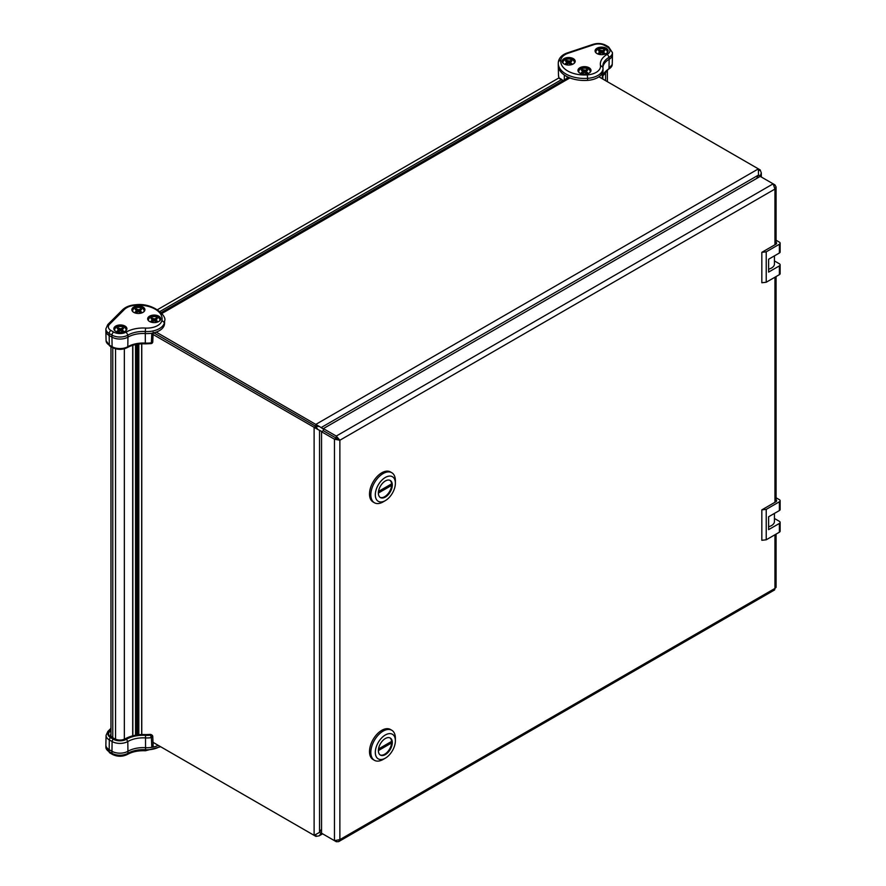 <?xml version="1.0" encoding="UTF-8"?>
<svg xmlns="http://www.w3.org/2000/svg" width="886" height="886" viewBox="0 0 886 886"><rect width="100%" height="100%" fill="white"/><g stroke="black" fill="none" stroke-linecap="round" stroke-linejoin="round"><path stroke-width="1.33" d="M562.167 81.091L562.167 80.061A0.986 0.565 120 0 0 561.48 79.662L558.689 78.057L157.475 309.69M558.689 78.057A0.986 0.565 -60 0 1 559.177 78.001L561.968 79.607M561.48 79.662L159.89 311.518M774.442 255.855L774.442 263.962A9.956 5.748 180 0 1 768.605 269.189M776.081 242.288A2.558 1.473 180 0 1 776.612 243.196A2.558 1.473 180 0 1 775.859 244.237L761.827 252.333L766.224 251.834L779.392 244.237A2.547 1.473 0 0 0 780.134 243.196L780.134 251.967A2.547 1.473 180 0 1 779.392 252.997L768.605 259.233L768.605 272.102L779.392 265.878A2.547 1.473 0 0 0 780.134 264.836A2.547 1.473 0 0 0 779.392 263.795L774.442 260.949M761.827 252.333L761.827 282.756L766.224 282.246L779.392 274.649A2.547 1.473 0 0 0 780.134 273.608L780.134 264.836M780.134 243.196A2.547 1.473 0 0 0 779.392 242.155L776.081 240.239M766.224 282.246L766.224 251.834M774.442 513.404L774.442 521.5A9.956 5.748 180 0 1 768.605 526.738M776.081 499.837A2.558 1.473 180 0 1 776.612 500.734A2.558 1.473 180 0 1 775.859 501.775L761.827 509.882L766.224 509.372L779.392 501.775A2.547 1.473 0 0 0 780.134 500.734L780.134 509.505A2.547 1.473 180 0 1 779.392 510.546L768.605 516.771L768.605 529.651L779.392 523.427A2.547 1.473 0 0 0 780.134 522.386A2.547 1.473 0 0 0 779.392 521.345L774.442 518.487M761.827 509.882L761.827 540.294L766.224 539.795L779.392 532.198A2.547 1.473 0 0 0 780.134 531.157L780.134 522.386M780.134 500.734A2.547 1.473 0 0 0 779.392 499.693L776.081 497.788M766.224 539.795L766.224 509.372M391.612 485.406L390.272 484.642L378.499 491.431L391.612 483.867A9.857 5.693 -60 0 1 391.612 485.406L378.366 493.048M392.31 485.007A9.857 5.693 -60 0 1 388.013 494.92A9.857 5.693 -60 0 1 380.415 497.567A9.857 5.693 -60 0 1 380.415 486.181A9.857 5.693 -60 0 1 390.272 480.489A9.857 5.693 -60 0 1 392.31 485.007M389.929 480.323A9.857 5.693 -60 0 1 391.645 484.62A9.857 5.693 -60 0 1 387.559 494.299A9.857 5.693 -60 0 1 380.094 497.356M395.377 480.655A17.343 10.012 120 0 0 391.789 472.714A17.343 10.012 120 0 0 374.435 482.737A17.343 10.012 120 0 0 374.435 502.761A17.343 10.012 120 0 0 383.106 501.908L385.344 500.612A14.198 8.195 120 0 0 395.377 483.235L395.377 480.655M395.377 483.235A14.198 8.195 120 0 0 385.344 477.443A14.198 8.195 120 0 0 375.31 494.82A14.198 8.195 120 0 0 385.344 500.612M391.789 472.714L390.449 471.939A17.343 10.012 120 0 0 373.095 481.962A17.343 10.012 120 0 0 373.095 501.997L374.435 502.761M391.612 742.955L390.272 742.18L378.499 748.98L391.612 741.405A9.857 5.693 -60 0 1 391.612 742.955L378.366 750.597M392.31 742.546A9.857 5.693 -60 0 1 388.013 752.469A9.857 5.693 -60 0 1 380.415 755.105A9.857 5.693 -60 0 1 380.415 743.731A9.857 5.693 -60 0 1 390.272 738.038A9.857 5.693 -60 0 1 392.31 742.546M389.929 737.861A9.857 5.693 -60 0 1 391.645 742.158A9.857 5.693 -60 0 1 387.559 751.849A9.857 5.693 -60 0 1 380.094 754.894M395.377 738.204A17.343 10.012 120 0 0 391.789 730.263A17.343 10.012 120 0 0 374.435 740.275A17.343 10.012 120 0 0 374.435 760.31A17.343 10.012 120 0 0 383.106 759.446L385.344 758.161A14.198 8.195 120 0 0 395.377 740.774L395.377 738.204M395.377 740.774A14.198 8.195 120 0 0 385.344 734.981A14.198 8.195 120 0 0 375.31 752.369A14.198 8.195 120 0 0 385.344 758.161M391.789 730.263L390.449 729.488A17.343 10.012 120 0 0 373.095 739.5A17.343 10.012 120 0 0 373.095 759.535L374.435 760.31M113.707 332.073A2.481 1.429 120 0 0 111.957 335.107L111.957 337.134A11.296 6.523 0 0 0 127.938 337.134L127.794 346.714A11.097 6.401 180 0 1 112.101 346.714L111.957 337.134L109.177 335.528L109.321 345.108L112.101 346.714A1.861 1.074 120 0 0 112.489 347.534L109.709 345.939A1.861 1.074 -60 0 1 109.321 345.108A11.097 6.401 180 0 1 106.076 340.656L105.866 330.999A11.296 6.523 0 0 0 109.177 335.528L109.177 333.501A2.481 1.429 -60 0 1 110.927 330.467L113.707 332.073A8.816 5.094 0 0 0 126.177 332.073L127.938 335.107L127.938 337.134A21.563 12.448 0 0 1 145.304 333.546L145.304 331.519A17.51 10.111 0 0 0 164.397 322.67A26.203 15.128 0 0 0 164.586 320.865C167.376 316.391 153.322 302.392 135.381 304.784C129.965 305.194 125.701 306.866 122.578 309.79A2.481 1.761 45 0 1 124.339 309.513L109.532 324.32A2.481 1.761 -135 0 0 107.771 324.586L105.866 328.894A11.296 6.523 0 0 0 109.177 333.501L111.957 335.107A11.296 6.523 0 0 0 127.938 335.107A21.563 12.448 180 0 1 145.304 331.519L145.548 328.064A15.029 8.672 0 0 0 161.939 320.466L164.397 322.67L164.397 324.697A26.203 15.128 0 0 0 164.586 322.892L164.586 320.865M112.489 347.534C117.461 349.937 122.434 349.937 127.407 347.534C132.368 344.787 138.36 343.558 145.393 343.857L151.185 343.591L152.226 341.01L152.769 341.83L153.167 332.206M131.925 310.222A6.523 3.765 180 0 1 136.3 307.154A6.523 3.765 180 0 1 142.989 308.062A6.523 3.765 180 0 1 144.85 310.222M147.729 319.348A6.523 3.765 180 0 1 152.104 316.28A6.523 3.765 180 0 1 158.804 317.188A6.523 3.765 180 0 1 160.654 319.348M113.929 329.227A6.523 3.765 180 0 1 118.303 326.17A6.523 3.765 180 0 1 124.992 327.078A6.523 3.765 180 0 1 126.842 329.227M105.866 328.894L105.866 330.921A11.296 6.523 0 0 0 105.866 330.999M151.816 333.214L151.384 342.816A17.299 9.99 180 0 1 145.315 343.092L145.304 333.546A17.51 10.111 180 0 0 151.816 333.214A17.51 10.111 0 0 0 164.397 324.697M133.775 312.37A6.523 3.765 180 0 1 131.87 309.712A6.523 3.765 180 0 1 138.382 305.947A6.523 3.765 180 0 1 144.905 309.712A6.523 3.765 180 0 1 140.874 313.19A6.523 3.765 180 0 1 133.775 312.37M115.778 331.386A6.523 3.765 180 0 1 113.862 328.717A6.523 3.765 180 0 1 120.385 324.963A6.523 3.765 180 0 1 126.908 328.717A6.523 3.765 180 0 1 122.877 332.195A6.523 3.765 180 0 1 115.778 331.386M149.579 321.496A6.523 3.765 180 0 1 147.674 318.838A6.523 3.765 180 0 1 154.186 315.073A6.523 3.765 180 0 1 160.709 318.838A6.523 3.765 180 0 1 156.689 322.316A6.523 3.765 180 0 1 149.579 321.496M151.506 734.915A1.861 1.074 120 0 0 151.262 734.66L151.838 735.003A1.861 1.861 0 0 1 152.769 736.543L152.226 735.823L151.384 737.628L150.077 734.428L145.681 734.594C137.762 734.228 130.884 735.657 125.037 738.891C121.648 740.452 118.248 740.452 114.848 738.891A1.861 1.074 120 0 0 113.917 738.979L111.138 737.373A1.861 1.074 -60 0 1 112.068 737.285L114.848 738.891M110.96 729.444L109.166 731.238A1.861 1.318 -135 0 0 107.859 731.437L106.076 735.314A11.097 6.401 0 0 0 109.321 739.921L109.177 749.667L111.957 751.273L112.101 741.527A11.097 6.401 0 0 0 127.794 741.527A21.773 12.57 180 0 1 145.315 737.905A17.299 9.99 0 0 0 151.384 737.628L151.816 747.341A17.51 10.111 0 0 0 158.262 745.37M113.419 739.267A1.861 1.074 120 0 0 112.101 741.527L109.321 739.921A1.861 1.074 -60 0 1 110.639 737.661L113.419 739.267A9.237 5.327 0 0 0 126.477 739.267L127.794 741.527L127.938 751.273A21.563 12.448 180 0 1 145.304 747.684A17.51 10.111 180 0 0 151.816 747.341L152.625 745.547M109.687 752.834L112.467 754.429A2.481 1.429 120 0 1 111.957 753.299L111.957 751.273A11.296 6.523 180 0 0 127.938 751.273L127.938 753.299A11.296 6.523 180 0 1 111.957 753.299L109.177 751.693A11.296 6.523 180 0 1 105.866 747.075L109.687 752.834A2.481 1.429 -60 0 1 109.177 751.693L109.177 749.667A11.296 6.523 180 0 1 105.866 745.048A11.296 6.523 180 0 1 105.866 744.971L106.076 735.314M562.211 61.798A6.523 3.765 180 0 1 568.668 58.531A6.523 3.765 180 0 1 575.136 61.798M578.015 70.924A6.523 3.765 180 0 1 584.472 67.657A6.523 3.765 180 0 1 590.94 70.924M595.137 51.399A6.523 3.765 180 0 1 601.594 48.143A6.523 3.765 180 0 1 608.062 51.399M564.061 63.947A6.523 3.765 180 0 1 562.156 61.289A6.523 3.765 180 0 1 568.668 57.524A6.523 3.765 180 0 1 575.191 61.289A6.523 3.765 180 0 1 571.16 64.767A6.523 3.765 180 0 1 564.061 63.947M596.987 53.559A6.523 3.765 180 0 1 595.082 50.89A6.523 3.765 180 0 1 601.594 47.135A6.523 3.765 180 0 1 608.117 50.89A6.523 3.765 180 0 1 604.097 54.367A6.523 3.765 180 0 1 596.987 53.559M579.865 73.073A6.523 3.765 180 0 1 577.96 70.415A6.523 3.765 180 0 1 584.472 66.649A6.523 3.765 180 0 1 590.995 70.415A6.523 3.765 180 0 1 586.975 73.892A6.523 3.765 180 0 1 579.865 73.073M558.457 61.511L558.269 63.316A26.203 15.128 0 0 0 587.595 78.333L587.307 74.878A23.723 13.689 180 0 1 560.927 59.65L558.457 61.511A26.203 15.128 0 0 0 558.269 63.316L558.269 65.343A26.203 15.128 0 0 0 558.28 65.531A26.203 15.128 0 0 0 564.338 75.022A26.203 15.128 0 0 0 587.595 80.36A17.51 10.111 180 0 0 602.347 73.095A17.51 10.111 0 0 0 603.023 70.448A17.51 10.111 0 0 0 603.023 70.326L603.023 68.3A17.51 10.111 0 0 0 602.934 67.303L602.834 66.085A21.563 12.448 0 0 0 602.879 66.86M602.901 75.93L612.248 64.434A11.097 6.401 180 0 1 609.003 68.886L609.147 59.307A11.296 6.523 0 0 0 612.459 54.777A11.296 6.523 0 0 0 612.459 54.699L612.459 52.673L608.638 46.914A2.481 1.429 120 0 0 607.397 47.036L604.617 45.441A2.481 1.429 -60 0 1 605.858 45.319C601.948 43.292 597.718 42.96 593.188 44.3A2.481 1.019 71.6 0 1 593.974 44.632L568.336 53.171A2.481 1.019 -108.4 0 0 567.549 52.85L593.188 44.3M602.934 67.303L600.464 65.42A24.055 13.888 180 0 1 607.397 54.234L609.147 57.28L609.147 59.307A21.563 12.448 0 0 0 602.912 67.037M602.292 78.754L602.347 73.095M564.338 75.022L564.327 79.851M121.493 329.548L120.385 330.4L120.385 328.784L121.437 328.529L121.493 329.548L122.434 327.953A3.732 2.149 180 0 1 123.021 328.23A3.732 2.149 180 0 1 123.497 328.573L122.069 329.747L122.412 331.364L122.069 329.747M122.412 331.364L123.497 330.932A3.732 2.149 180 0 1 122.434 331.552L120.385 330.722L118.336 331.552A3.732 2.149 180 0 1 117.749 331.275A3.732 2.149 180 0 1 117.262 330.932L118.702 329.747L117.262 328.573A3.732 2.149 180 0 1 118.336 327.953L120.385 328.784M125.768 330.843A5.715 3.3 0 0 0 124.417 327.421A5.715 3.3 0 0 0 117.351 326.956A5.715 3.3 0 0 0 114.992 330.843M118.702 329.747L118.868 331.242L118.259 330.356M118.347 331.364L117.262 330.932M120.385 330.4L119.333 328.529M119.278 329.548L118.336 327.953M122.434 327.953L121.437 328.529M123.497 330.932L122.501 330.356M139.49 310.532L138.382 311.396L138.382 309.768L139.434 309.513L139.49 310.532L140.431 308.937A3.732 2.149 180 0 1 141.018 309.214A3.732 2.149 180 0 1 141.505 309.557L140.066 310.742L139.888 312.26M140.42 312.348L141.505 311.927A3.732 2.149 180 0 1 140.431 312.536L138.382 311.717L136.333 312.536A3.732 2.149 180 0 1 135.746 312.26A3.732 2.149 180 0 1 135.27 311.927L136.699 310.742L135.27 309.557A3.732 2.149 180 0 1 136.333 308.937L138.382 309.768M143.776 311.828A5.715 3.3 0 0 0 142.424 308.406A5.715 3.3 0 0 0 135.348 307.951A5.715 3.3 0 0 0 133 311.828M136.876 312.26L136.267 311.351M136.355 312.348L135.27 311.927M136.876 312.226L136.699 310.742M138.382 311.396L137.33 309.513M137.275 310.532L136.333 308.937M140.431 308.937L139.434 309.513M139.899 312.226L140.066 310.742M141.505 311.927L140.509 311.351M155.294 319.658L154.186 320.522L154.186 318.894L155.238 318.639L155.294 319.658L156.235 318.063A3.732 2.149 180 0 1 156.833 318.34A3.732 2.149 180 0 1 157.309 318.683L155.881 319.868L155.703 321.385M156.224 321.474L157.309 321.053A3.732 2.149 180 0 1 156.235 321.662L154.186 320.843L152.148 321.662A3.732 2.149 180 0 1 151.55 321.385A3.732 2.149 180 0 1 151.074 321.053L152.503 319.868L151.074 318.683A3.732 2.149 180 0 1 152.148 318.063L154.186 318.894M159.58 320.954A5.715 3.3 0 0 0 158.229 317.531A5.715 3.3 0 0 0 151.152 317.077A5.715 3.3 0 0 0 148.804 320.954M152.68 321.385L152.071 320.466M152.159 321.474L151.074 321.053M152.68 321.352L152.503 319.868M154.186 320.522L153.145 318.639M153.079 319.658L152.148 318.063M156.235 318.063L155.238 318.639M155.703 321.352L155.881 319.868M157.309 321.053L156.313 320.466M603.632 53.537L603.288 51.92L603.632 53.537L604.717 53.105A3.732 2.149 180 0 1 603.643 53.725L601.594 52.894L599.556 53.725A3.732 2.149 180 0 1 598.958 53.448A3.732 2.149 180 0 1 598.482 53.105L599.911 51.92L598.482 50.746A3.732 2.149 180 0 1 599.556 50.125L602.646 50.701L602.713 51.72L601.594 52.573L599.556 50.125M599.911 51.92L600.088 53.415L598.482 53.105M602.713 51.72L603.643 50.125A3.732 2.149 180 0 1 604.241 50.402A3.732 2.149 180 0 1 604.717 50.746L603.288 51.92M606.988 53.016A5.715 3.3 0 0 0 605.636 49.594A5.715 3.3 0 0 0 598.559 49.129A5.715 3.3 0 0 0 596.212 53.016M604.717 53.105L603.72 52.529M599.567 53.537L599.479 52.529M600.486 51.72L600.553 50.701M601.594 52.573L601.594 50.956M603.643 50.125L602.646 50.701M585.989 72.929L586.167 71.445L586.51 73.051L587.595 72.63A3.732 2.149 180 0 1 586.521 73.239L584.472 72.419L582.434 73.239A3.732 2.149 180 0 1 581.836 72.962A3.732 2.149 180 0 1 581.36 72.63L582.789 71.445L581.36 70.26A3.732 2.149 180 0 1 582.434 69.64L585.524 70.215L585.58 71.234L584.472 72.098L582.434 69.64M582.966 72.962L581.36 72.63M585.58 71.234L586.521 69.64A3.732 2.149 180 0 1 587.119 69.916A3.732 2.149 180 0 1 587.595 70.26L586.167 71.445M589.866 72.53A5.715 3.3 0 0 0 588.514 69.108A5.715 3.3 0 0 0 581.438 68.654A5.715 3.3 0 0 0 579.09 72.53M587.595 72.63L586.598 72.043M582.445 73.051L582.357 72.043M582.966 72.929L582.789 71.445M583.365 71.234L583.431 70.215M584.472 72.098L584.472 70.47M586.521 69.64L585.524 70.215M570.185 63.803L570.351 62.319L570.706 63.925L571.791 63.504A3.732 2.149 180 0 1 570.717 64.113L568.668 63.294L566.619 64.113A3.732 2.149 180 0 1 566.032 63.836A3.732 2.149 180 0 1 565.556 63.504L566.985 62.319L565.556 61.134A3.732 2.149 180 0 1 566.619 60.514L569.72 61.09L569.776 62.109L568.668 62.972L566.619 60.514M567.162 63.836L565.556 63.504M569.776 62.109L570.717 60.514A3.732 2.149 180 0 1 571.304 60.791A3.732 2.149 180 0 1 571.791 61.134L570.351 62.319M574.062 63.404A5.715 3.3 0 0 0 572.71 59.982A5.715 3.3 0 0 0 565.633 59.528A5.715 3.3 0 0 0 563.286 63.404M571.791 63.504L570.794 62.928M566.641 63.925L566.553 62.928M567.162 63.803L566.985 62.319M567.561 62.109L567.616 61.09M568.668 62.972L568.668 61.344M570.717 60.514L569.72 61.09M334.454 840.659L321.552 833.205L321.552 431.748L334.454 439.201L334.454 840.659L339.87 839.618L339.87 440.242L336.259 436.067L323.357 428.614L760.243 176.392L773.146 183.834L336.259 436.067L336.259 438.149L339.87 440.242L334.454 439.201L336.259 438.16L338.064 439.201M321.552 431.748L323.357 430.707L336.259 438.16M323.357 834.247L336.259 841.7L336.259 840.88M338.629 841.634L774.608 589.921L774.951 588.426L339.87 839.618L338.629 841.634L336.259 841.7M323.357 428.614L323.357 430.707L336.259 438.149M774.951 184.886L776.081 186.968L774.951 189.05L773.146 183.834L774.951 184.886L774.242 185.296M774.951 534.756L774.951 588.426L776.081 587.374L776.081 534.103M321.552 829.019L319.536 832.386L321.208 833.349L319.126 835.841L315.925 836.395L153.012 742.335L314.12 835.354L314.12 427.462L315.925 426.421L317.731 429.389L321.806 431.604M153.079 334.487L319.536 430.43L319.536 832.386L314.12 835.354M598.936 76.816L760.199 169.924L761.318 172.969L760.199 176.015L758.527 175.051L756.622 178.485M320.134 426.919L156.191 332.106M323.357 429.023L319.768 426.731M323.357 428.913L321.208 427.539L758.527 175.051L758.383 168.883L315.925 424.328L315.925 426.41L319.403 426.498M318.118 429.588L321.906 431.548M315.925 426.421L153.787 332.815L315.925 426.41M758.903 170.666L760.199 169.924M315.925 834.9L315.925 836.395M779.392 252.997L779.392 244.237M779.392 274.649L779.392 265.878M137.064 734.959L137.064 344.277M137.95 734.837L137.95 344.145M135.968 735.125L135.968 344.477M141.682 343.823L141.682 734.549M138.825 734.738L138.825 344.034M135.536 344.565L135.536 735.203M132.678 345.296L132.678 735.834M124.339 348.785L124.339 739.245M115.557 348.785L115.557 739.245M112.777 347.7L112.777 737.695M605.548 80.637L605.548 71.954M779.392 510.546L779.392 501.775M779.392 532.198L779.392 523.427M145.503 343.513L145.315 343.092A21.773 12.57 0 0 0 127.794 346.714L126.477 347.445M126.177 332.073A24.055 13.888 180 0 1 145.548 328.064M109.532 324.32A8.816 5.094 0 0 0 110.927 330.467M135.259 305.847L135.558 305.238A15.029 8.672 0 0 0 124.339 309.513M135.558 305.238A23.723 13.689 180 0 1 161.939 320.466M160.045 746.4A17.51 10.111 180 0 1 145.304 749.711A21.563 12.448 180 0 0 127.938 753.299L127.418 754.429C122.434 756.854 117.45 756.854 112.467 754.429M126.477 739.267A23.634 13.644 180 0 1 145.503 735.336L145.548 750.309M151.838 735.003A1.861 1.074 120 0 0 150.908 735.092A15.439 8.915 0 0 1 145.503 735.336M150.077 734.428A1.861 1.861 0 0 1 151.262 734.66A1.861 1.074 120 0 0 150.332 734.76A14.741 8.506 180 0 1 145.57 734.937L145.758 735.358M112.068 737.285L110.506 735.435A6.667 3.843 180 0 1 110.96 733.996M145.57 734.937A24.343 14.054 0 0 0 125.978 738.979L124.66 739.721M125.978 738.979A8.528 4.917 180 0 1 113.917 738.979M110.96 732.301A1.861 1.318 -135 0 0 109.786 731.437L110.96 730.263M111.138 737.373A8.528 4.917 180 0 1 109.786 731.437M109.166 731.238A9.237 5.327 0 0 0 110.639 737.661M604.617 45.441A8.816 5.094 0 0 0 593.974 44.632M602.834 66.085A21.563 12.448 0 0 1 609.147 57.28A11.296 6.523 0 0 0 612.459 52.673M607.397 54.234A8.816 5.094 0 0 0 607.397 47.036M587.307 74.878A15.029 8.672 0 0 0 600.464 65.42M587.595 80.36L587.595 78.333A17.51 10.111 0 0 0 603.023 68.3L602.912 67.026M560.927 59.65A15.029 8.672 180 0 1 568.336 53.171M567.771 77.857L567.804 77.016M567.084 78.256L567.073 76.65M607.685 69.617L609.003 68.886A21.773 12.57 0 0 0 602.912 75.764M558.988 77.957A25.993 15.007 180 0 1 558.479 75.188L558.28 65.531M774.951 502.296L774.951 277.207M774.951 244.757L774.951 189.05L339.87 440.242M569.908 77.924L161.828 313.522M136.887 734.981L136.887 344.311M141.771 734.549L141.771 343.812M132.856 735.79L132.856 345.241M110.96 736.41L110.96 346.659M607.364 70.492L607.364 81.689M151.185 343.591A1.861 1.861 0 0 0 152.769 341.83M122.578 309.79L107.771 324.586M109.709 345.939L106.076 340.656M160.643 746.743L145.404 750.763C138.349 750.464 132.357 751.693 127.418 754.429M105.866 745.048L105.866 747.075M152.769 736.543L153.167 746.278M107.859 731.437L110.96 728.336M605.858 45.319L608.638 46.914M558.49 61.178C559.575 57.258 562.599 54.478 567.549 52.85M612.248 64.434L612.459 54.777M602.834 79.076L603.023 70.448M558.933 77.957L558.479 75.188M776.081 276.554L776.081 501.631M776.081 186.968L776.081 244.093M319.126 835.841L322.626 833.826M761.318 172.969L761.318 177.012M568.602 77.381L161.075 312.669"/></g></svg>
